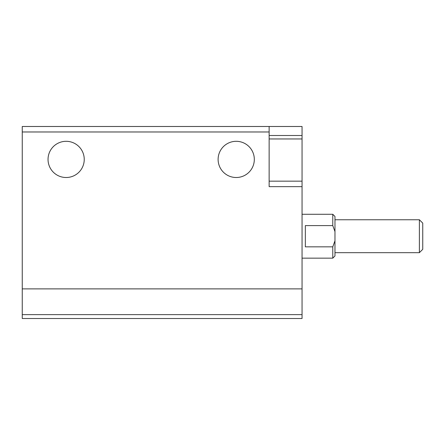 <?xml version="1.0" encoding="UTF-8"?>
<svg xmlns="http://www.w3.org/2000/svg" width="445" height="445" viewBox="0 0 445 445"><rect width="100%" height="100%" fill="white"/><g stroke="black" fill="none" stroke-linecap="round" stroke-linejoin="round"><path stroke-width="0.67" d="M22.25 314.632L22.25 126.491L302.049 126.491L302.049 318.509L22.25 318.509L22.25 314.632L302.049 314.632M269.136 126.491L269.136 186.65L302.049 186.65M48.038 159.41A18.106 18.106 0 0 0 75.194 175.085A18.106 18.106 0 0 0 75.194 143.729A18.106 18.106 0 0 0 48.038 159.41M218.111 159.41A18.106 18.106 0 0 0 245.267 175.085A18.106 18.106 0 0 0 245.267 143.729A18.106 18.106 0 0 0 218.111 159.41M269.136 141.304L269.136 138.951L302.049 138.951M334.968 240.84L332.777 246.841L332.777 258.161L334.968 255.964L334.968 216.465L332.777 214.273L302.049 214.273M334.968 231.595L332.777 225.593L332.777 214.273M332.777 246.841L305.342 246.841L305.342 225.593L332.777 225.593M419.385 219.758L419.385 252.677L422.75 249.311L422.75 223.117L419.385 219.758L334.968 219.758M22.25 131.976L269.136 131.976M22.25 288.883L302.049 288.883M269.136 135.502L302.049 135.502M269.136 181.16L302.049 181.16M332.777 258.161L302.049 258.161M419.385 252.677L334.968 252.677"/></g></svg>
